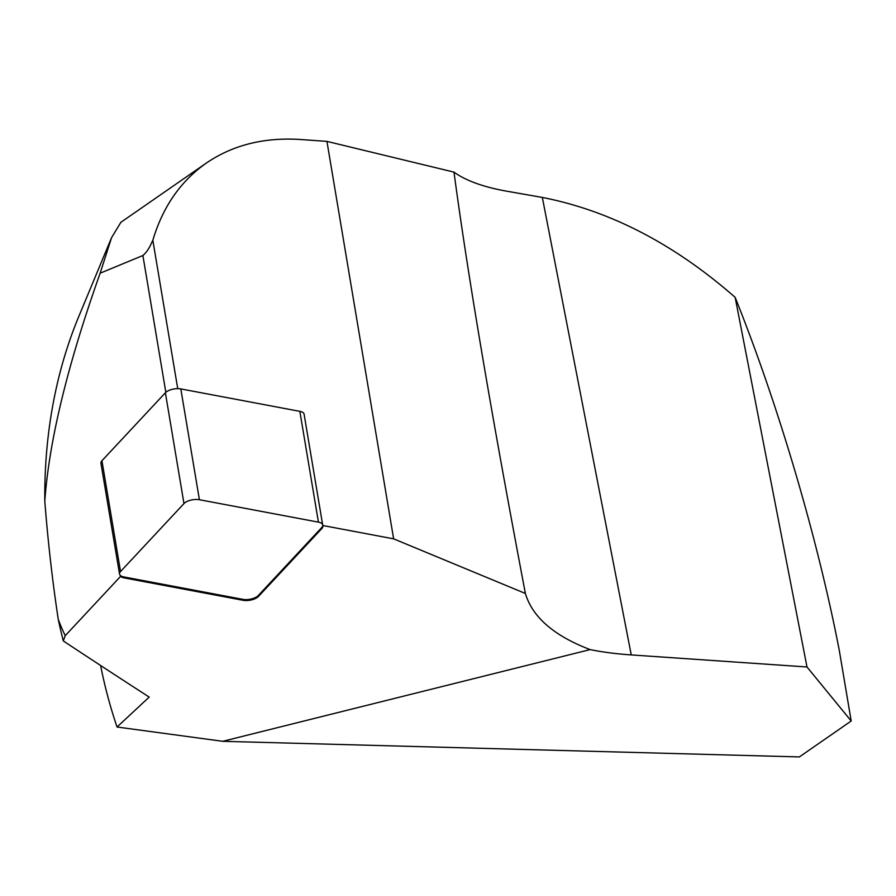 <?xml version="1.0" encoding="UTF-8"?>
<svg xmlns="http://www.w3.org/2000/svg" width="896" height="896" viewBox="0 0 896 896"><rect width="100%" height="100%" fill="white"/><g stroke="black" fill="none" stroke-linecap="round" stroke-linejoin="round"><path stroke-width="1.34" d="M120.534 571.547A10.517 4.626 170.5 0 0 119.538 574.056A10.517 4.626 170.5 0 0 120.389 575.478A10.517 4.626 170.5 0 0 123.85 576.934L242.883 599.357A10.517 4.626 170.5 0 0 258.317 595.504L321.754 527.531A10.517 4.626 170.5 0 0 322.773 525.493L304.024 413.773A10.517 4.626 -9.5 0 0 299.846 411.342L318.438 522.144L199.405 499.722A10.517 4.626 170.5 0 0 183.971 503.574L120.534 571.547L101.942 460.746L165.379 392.773A10.517 4.626 -9.5 0 1 180.813 388.92L299.846 411.342M119.538 574.056L100.946 463.254A10.517 4.626 -9.5 0 1 101.942 460.746M322.616 524.574A10.517 4.626 170.5 0 0 318.438 522.144M120.389 575.478L120.546 576.408A10.517 4.626 170.5 0 0 124.006 577.864L243.04 600.286A10.517 4.626 170.5 0 0 258.474 596.434L321.899 528.461A10.517 4.626 170.5 0 0 322.907 525.952A10.517 4.626 170.5 0 0 322.773 525.504L393.635 538.854L525.381 593.466C532.403 617.109 553.986 635.813 590.117 649.6L222.734 741.306L117.04 727.014L149.195 697.088A20029.173 8816.024 -9.5 0 1 63.291 640.931A27027.426 11896.371 -9.5 0 1 65.24 635.678A216.541 96.869 94.7 0 1 58.251 619.382A932.77 417.256 94.7 0 1 56.47 607.298A915.634 409.595 94.7 0 1 44.8 501.278C49.045 441.022 67.502 364.986 100.15 273.19L142.89 255.517L165.838 392.325M120.546 576.408L65.24 635.678M525.381 593.466C491.534 415.229 467.734 274.781 453.981 172.122L326.939 141.389L300.53 139.507C264.23 137.144 232.814 145.018 206.259 163.117C180.555 181.227 162.747 206.942 152.835 240.262L177.733 388.651M393.635 538.854L326.939 141.389M453.981 172.122A262.864 82.242 169 0 0 510.037 191.766L542.338 197.445L631.254 654.92A262.864 82.242 -11 0 1 590.117 649.6M100.15 273.19L111.552 237.686L120.893 222.298L206.259 163.117M152.835 240.262L151.76 242.48C149.218 248.36 146.261 252.694 142.89 255.517M735.146 297.338C778.355 405.082 817.488 537.757 839.283 650.373L851.2 721L806.994 666.982L735.146 297.338C674.229 243.981 609.963 210.683 542.338 197.445M222.734 741.306L799.366 756.93L851.2 721M111.552 237.686L78.915 316.165A561.994 434.896 55.3 0 0 44.8 501.278M58.251 619.382A561.994 434.896 55.3 0 0 63.291 640.931M100.621 665.504A414.019 320.387 55.3 0 0 117.04 727.014M806.994 666.982L631.254 654.92M180.813 388.92L199.405 499.722M165.379 392.773L183.971 503.574M124.006 577.864L123.85 576.934M243.04 600.286L242.883 599.357M258.474 596.434L258.317 595.504M321.899 528.461L321.754 527.531"/></g></svg>
